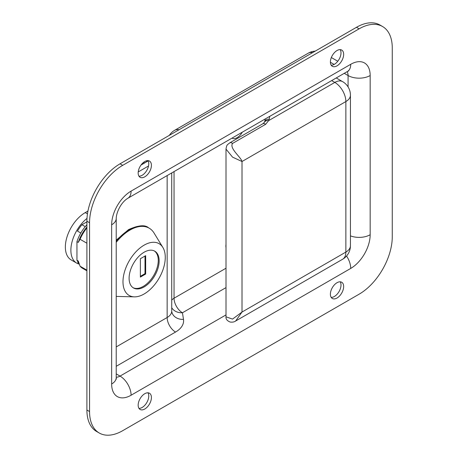 <?xml version="1.0" encoding="UTF-8"?>
<svg xmlns="http://www.w3.org/2000/svg" width="458" height="458" viewBox="0 0 458 458"><rect width="100%" height="100%" fill="white"/><g stroke="black" fill="none" stroke-linecap="round" stroke-linejoin="round"><path stroke-width="0.69" d="M331.203 65.202A9.372 5.41 120 0 0 334.374 64.303A9.372 5.41 120 0 0 340.197 49.63M337.025 65.838A9.372 5.41 120 0 0 343.151 57.576A9.372 5.41 120 0 0 341.714 50.065A9.372 5.41 120 0 0 337.025 50.529A9.372 5.41 120 0 0 330.899 58.79A9.372 5.41 120 0 0 332.336 66.301A9.372 5.41 120 0 0 337.025 65.838M138.969 176.187A9.372 5.41 120 0 0 142.135 175.294A9.372 5.41 120 0 0 147.957 160.615M144.791 176.822A9.372 5.41 120 0 0 150.911 168.561A9.372 5.41 120 0 0 149.474 161.05A9.372 5.41 120 0 0 144.791 161.514A9.372 5.41 120 0 0 138.665 169.775A9.372 5.41 120 0 0 140.102 177.286A9.372 5.41 120 0 0 144.791 176.822M138.969 408.37A9.372 5.41 120 0 0 142.135 407.471A9.372 5.41 120 0 0 147.957 392.798M144.791 409.005A9.372 5.41 120 0 0 150.911 400.744A9.372 5.41 120 0 0 149.474 393.233A9.372 5.41 120 0 0 144.791 393.697A9.372 5.41 120 0 0 138.665 401.958A9.372 5.41 120 0 0 140.102 409.469A9.372 5.41 120 0 0 144.791 409.005M331.203 297.385A9.372 5.41 120 0 0 334.374 296.486A9.372 5.41 120 0 0 340.197 281.813M337.025 298.015A9.372 5.41 120 0 0 343.151 289.754A9.372 5.41 120 0 0 341.714 282.243A9.372 5.41 120 0 0 337.025 282.706A9.372 5.41 120 0 0 330.899 290.967A9.372 5.41 120 0 0 332.336 298.484A9.372 5.41 120 0 0 337.025 298.015M382.556 26.518L379.905 24.99A46.871 27.062 120 0 0 356.467 27.308L120.042 163.809A46.871 27.062 120 0 0 86.9 221.214L86.9 410.025A46.871 27.062 120 0 0 96.604 431.482L99.254 433.01A46.871 27.062 120 0 0 122.692 430.692L359.118 294.191A46.871 27.062 120 0 0 392.266 236.786L392.266 47.975A46.871 27.062 120 0 0 382.556 26.518A46.871 27.062 120 0 0 359.118 28.843L122.692 165.338A46.871 27.062 120 0 0 89.55 222.748L89.55 411.553A46.871 27.062 120 0 0 99.254 433.01M226.006 244.458A10.311 5.954 120 0 0 226.006 247.583M116.223 366.303L175.546 332.05A27.497 15.875 0 0 0 183.486 319.386L182.444 312.762A11.874 9.658 -8.9 0 1 171.727 307.724M226.006 316.827L232.532 319.094L242.013 312.047L235.63 321.018C234.256 322.02 232.406 322.358 230.076 322.026C227.071 320.755 225.72 319.02 226.006 316.827L226.006 149.085C226.767 144.218 227.403 144.946 229.727 142.873L229.727 142.873A4.689 2.708 60 0 1 232.544 143.423C229.114 148.398 241.04 157.14 242.013 161.514L232.532 157.123L226.006 149.085M317.543 88.743A8.124 4.689 0 0 0 319.255 87.759M229.727 142.873L262.823 123.769L264.518 122.194A4.689 3.647 29 0 1 268.617 120.637L265.64 124.313L232.544 143.423M141.121 164.909L147.218 161.388A4.689 2.708 -120 0 0 145.982 160.947M144.207 161.88A4.689 2.708 -120 0 0 143.904 163.3M242.288 132.196A10.156 5.862 -60 0 1 233.225 138.574A10.156 5.862 -60 0 1 232.074 138.161A10.156 5.862 -60 0 1 232.011 138.127L232.074 138.161M86.9 227.855A29.684 17.141 120 0 0 80.047 239.265L78.278 242.408L76.955 241.647A27.188 15.698 -60 0 1 86.9 224.769M86.9 243.221L80.047 239.265M78.885 262.915A27.188 15.698 -60 0 1 76.955 260.241L78.278 261.003L80.047 266.19L86.9 270.146M80.047 266.19A29.684 17.141 120 0 0 82.658 268.359L86.9 270.804M86.9 227.019A27.188 15.698 120 0 0 78.278 242.408M79.039 263.384L77.723 262.623L79.039 263.384M76.955 241.647L76.955 260.241M78.078 262.005L77.723 262.623M154.3 250.927A21.251 12.269 -60 0 1 157.002 268.085A21.251 12.269 -60 0 1 143.239 286.405A21.251 12.269 -60 0 1 133.066 287.698M144.127 286.92A21.251 12.269 -60 0 1 133.501 287.968A21.251 12.269 -60 0 1 130.244 270.941A21.251 12.269 -60 0 1 144.127 252.215A21.251 12.269 -60 0 1 154.752 251.167A21.251 12.269 -60 0 1 158.01 268.193A21.251 12.269 -60 0 1 144.127 286.92M144.127 245.15A29.907 17.267 -60 0 1 162.871 247.446A29.907 17.267 -60 0 1 144.127 293.984A29.907 17.267 -60 0 1 134.337 296.864A29.907 17.267 -60 0 1 123.591 275.607A29.907 17.267 -60 0 1 144.127 245.15M116.223 242.345A38.375 22.156 -60 0 1 129.986 230.065A38.375 22.156 -60 0 1 149.171 228.164A38.375 22.156 -60 0 1 154.043 233.013L162.871 247.446M134.337 296.864L117.425 296.429A38.375 22.156 -60 0 1 116.223 296.355M145.673 274.033L145.673 255.661L140.371 258.724L140.371 277.096L145.673 274.033L145.009 273.649L145.009 256.045M140.371 276.329L145.009 273.649M86.986 218.397A28.121 16.236 120 0 0 71.751 243.015A28.121 16.236 120 0 0 76.704 263.115A28.121 16.236 120 0 0 79.303 264.14M87.947 211.041L85.24 212.609A28.121 16.236 120 0 0 66.868 237.387A28.121 16.236 120 0 0 71.179 259.926L76.704 263.115M86.9 221.855L81.925 224.723A26.564 15.337 120 0 0 77.482 231.09L80.814 233.013M85.245 226.641L81.925 224.723M370.167 75.53L370.167 234.742A27.497 15.875 -60 0 1 350.725 268.422L131.091 395.225A27.497 15.875 -60 0 1 111.643 383.999L111.643 224.786A27.497 15.875 -60 0 1 131.091 191.112L350.725 64.303A27.497 15.875 -60 0 1 370.167 75.53A15.624 9.023 180 0 1 348.074 75.53A11.874 6.859 120 0 0 347.153 71.654M89.55 411.553L86.9 410.025M359.118 28.843L356.467 27.308M122.692 165.338L120.042 163.809M89.55 222.748L86.9 221.214M174.046 171.59L174.046 298.221A11.874 6.859 60 0 0 182.444 312.762L226.006 287.613M116.223 377.232A11.874 6.859 120 0 0 120.042 376.092L116.223 373.883M131.091 395.225A15.624 9.023 60 0 0 120.042 376.092L226.006 314.909M348.074 86.911L348.074 75.53L344.25 73.326M334.145 64.429L330.401 62.265M148.524 165.991L138.219 171.939M315.219 51.124A15.624 15.624 0 0 0 308.223 53.197L174.63 130.324A15.624 9.023 60 0 1 179.032 129.751M308.223 53.197A15.624 9.023 60 0 1 312.619 52.624M226.006 268.222L174.046 298.221A11.874 6.853 0 0 0 171.727 300.116M167.153 175.574L167.153 317.509L116.223 346.912M171.727 172.935L171.727 311.131A15.624 9.023 180 0 1 167.153 317.509A11.874 6.859 60 0 0 175.546 332.05M183.486 319.386A11.874 9.658 -8.9 0 1 171.756 311.543L171.727 311.131M350.725 64.303A15.624 9.023 60 0 1 347.49 71.459L127.851 198.262A15.624 9.023 -120 0 0 131.091 191.112M127.851 198.262C120.294 202.86 116.252 213.365 116.223 218.409A15.624 9.023 180 0 1 111.643 224.786M116.223 218.409L116.223 377.621A15.624 9.023 180 0 1 111.643 383.999M370.167 234.742A15.624 9.023 180 0 1 350.439 235.864M350.725 268.422A15.624 9.023 -120 0 0 346.551 256.028M242.013 161.514L242.013 312.047L345.864 252.089L345.864 101.556L242.013 161.514M269.825 116.292L269.167 119.217A14.061 8.118 180 0 1 268.617 120.637L334.815 82.423L331.655 80.597M350.439 245.711A15.624 15.624 0 0 1 342.624 259.245A15.624 9.023 -120 0 0 345.864 252.089A15.624 9.023 0 0 0 350.439 245.711L350.439 95.178A15.624 9.023 180 0 1 345.864 101.556A15.624 9.023 -120 0 0 334.815 82.423A15.624 9.023 120 0 1 342.624 81.644L336.235 77.957M262.823 123.769A4.689 2.708 60 0 1 265.64 124.313M264.518 122.194L264.598 122.011A4.689 3.796 12.7 0 1 269.167 119.217M148.111 160.873L147.218 161.388M116.223 241.143A38.375 22.156 -60 0 1 129.322 229.687A38.375 22.156 -60 0 1 148.512 227.786C145.049 224.603 138.396 225.21 128.538 229.607L116.223 240.158M87.455 213.886L85.24 212.609M148.14 160.93L141.03 165.035M174.63 130.324A15.624 15.624 0 0 0 169.34 135.345M337.781 61.246L331.34 57.525M347.49 71.459L348.784 70.87M116.223 377.621L116.361 379.035M342.624 259.245L235.63 321.018M350.439 95.178A15.624 15.624 0 0 0 342.624 81.644M265.296 118.908L264.598 122.011M149.171 228.164L148.512 227.786"/></g></svg>
